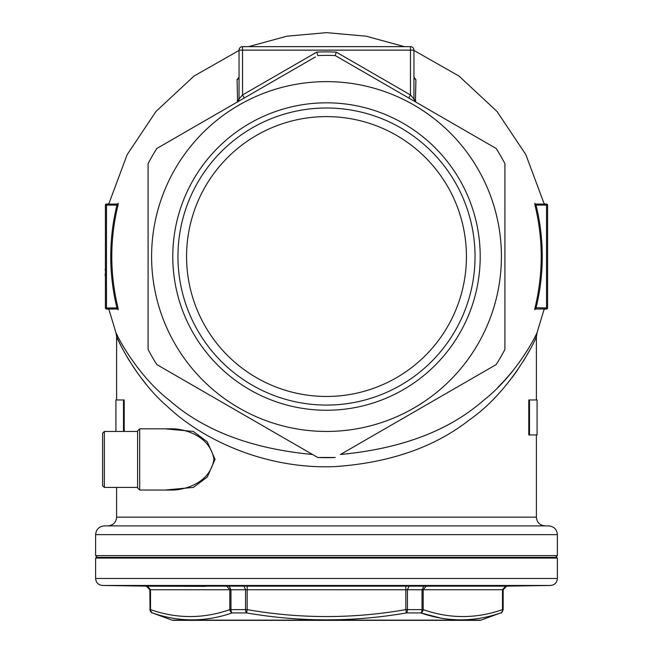 <?xml version="1.0" encoding="UTF-8"?>
<svg xmlns="http://www.w3.org/2000/svg" width="653" height="653" viewBox="0 0 653 653"><rect width="100%" height="100%" fill="white"/><g stroke="black" fill="none" stroke-linecap="round" stroke-linejoin="round"><path stroke-width="0.98" d="M414.075 77.405L415.92 79.633L415.422 101.868M237.578 101.868L237.08 79.633L238.933 77.405M315.423 56.925L156.842 148.476A201.148 201.148 0 0 0 148.092 163.634L148.092 349.437A201.148 201.148 0 0 0 156.842 364.594L317.75 457.492L335.25 457.492A201.148 201.148 0 0 1 317.75 457.492L312.526 454.472C251.756 448.774 204.079 430.743 169.486 400.379C136.689 375.067 116.446 334.76 115.883 332.467C116.879 335.65 136.91 375.23 169.788 400.64C204.283 430.825 251.862 448.774 312.526 454.472L225.75 404.378M117.581 335.936L116.936 334.646M237.219 79.16L237.08 79.633A3.502 3.371 180 0 0 239.047 76.597L238.827 77.772M504.908 324.443L504.908 330.769M504.908 342.017L504.908 347.053M340.474 454.472C401.203 448.782 448.831 430.784 483.375 400.501C515.992 375.377 536.44 335.095 537.117 332.459C536.358 335.152 516.221 375.157 483.293 400.567C448.823 430.776 401.211 448.75 340.474 454.472L496.158 364.594A201.148 201.148 0 0 0 504.908 349.437L504.908 163.634A201.148 201.148 0 0 0 496.158 148.476L335.25 55.578A201.148 201.148 0 0 0 317.75 55.578L316.738 52.126A204.642 204.642 0 0 1 336.262 52.126L335.25 55.578M514.205 369.149L505.512 379.401M505.479 379.442L497.913 387.351M547.589 205.115L546.537 205.115L546.537 307.963L535.019 307.71L534.799 309.8C547.034 309.808 547.034 309.808 534.799 309.8C547.034 309.808 547.034 309.808 534.799 309.8A1.053 1.037 90 0 1 535.803 309.008L546.537 309.008A1.053 1.053 0 0 0 547.589 307.963L547.589 205.115A1.053 1.053 0 0 0 546.537 204.062L535.803 204.062L546.537 204.062L546.537 205.115L536.031 205.115A215.743 215.743 0 0 1 536.031 307.963L535.803 309.008M534.799 203.271C547.034 203.263 547.034 203.263 534.799 203.271C547.034 203.263 547.034 203.263 534.799 203.271L535.019 205.36L536.031 205.115L535.803 204.062A1.053 1.037 90 0 1 534.799 203.271M118.201 309.8C105.966 309.808 105.966 309.808 118.201 309.8C105.966 309.808 105.966 309.808 118.201 309.8L117.981 307.71L116.969 307.963A215.743 215.743 0 0 1 116.969 205.115L117.981 205.36L118.201 203.271C105.966 203.263 105.966 203.263 118.201 203.271C105.966 203.263 105.966 203.263 118.201 203.271A1.053 1.037 -90 0 1 117.197 204.062L106.463 204.062L117.197 204.062L116.969 205.115L106.463 205.115L106.463 307.963L116.969 307.963L117.197 309.008L106.463 309.008L117.197 309.008A1.053 1.037 -90 0 1 118.201 309.8M106.463 309.008L106.463 307.963L105.411 307.963A1.053 1.053 0 0 0 106.463 309.008A1.053 1.053 0 0 1 105.411 307.963A1.053 1.053 0 0 0 106.463 309.008A1.053 1.053 0 0 1 105.411 307.963L105.411 205.115A1.053 1.053 0 0 1 106.463 204.062L106.463 205.115L105.411 205.115M137.595 459.434L137.595 430.923L139.693 428.825L139.693 490.044L137.595 487.946L137.595 459.434M536.391 434.947L536.391 517.152C536.913 522.465 539.827 525.379 545.141 525.902L155.088 525.902M529.493 399.963L528.791 399.963L528.791 434.947L537.092 434.947L537.092 399.963L529.493 399.963L529.493 434.947M535.795 337.944L536.391 336.613L536.391 399.963M544.977 309.008L543.957 309.808L537.117 332.459L536.391 336.613C535.093 341.519 510.042 391.824 469.752 419.61C435.069 446.987 390.412 462.634 335.797 466.552C267.355 469.744 203.687 440.816 167.446 406.533C136.877 380.503 117.524 339.829 116.609 336.613L119.499 342.833M119.507 342.849L123.588 350.792M126.853 356.587L129.629 361.215M132.42 365.59L137.342 372.765M140.689 377.303L145.929 383.94M512.009 377.703L517.739 369.81M523.412 361.142L530.407 348.931M115.907 431.445L115.907 399.963L124.209 399.963L124.209 431.445M164.997 428.825L193.272 431.421L207.221 441.73L215.041 459.328L207.319 477.017L193.345 487.407L164.997 490.044M148.092 163.634L148.092 349.437M504.908 349.437L504.908 163.634M501.414 256.539A174.914 174.914 0 0 1 239.047 408.011A174.914 174.914 0 0 1 239.047 105.06A174.914 174.914 0 0 1 501.414 256.539M475.033 256.539A148.533 148.533 0 0 1 252.229 385.172A148.533 148.533 0 0 1 252.229 127.898A148.533 148.533 0 0 1 475.033 256.539M480.208 256.539A153.708 153.708 0 0 1 249.642 389.653A153.708 153.708 0 0 1 249.642 123.417A153.708 153.708 0 0 1 480.208 256.539M95.616 534.644L95.616 555.63L557.384 555.63L557.384 534.644L95.616 534.644C96.138 529.33 99.052 526.416 104.366 525.902L548.634 525.902C553.948 526.416 556.862 529.33 557.384 534.644M497.913 525.902L545.141 525.902M466.43 256.539A139.93 139.93 0 0 1 256.539 377.72A139.93 139.93 0 0 1 256.539 135.351A139.93 139.93 0 0 1 466.43 256.539M173.641 490.044L173.682 490.044C187.362 489.35 210.56 481.743 213.931 459.255C210.209 437.004 187.329 429.527 173.682 428.825L139.693 428.825M104.366 487.416L102.611 485.669L102.611 433.192L104.366 431.445L104.366 487.416L137.595 487.416M557.384 555.63L555.63 557.384M557.384 578.476L557.384 558.078L95.616 558.078L95.616 578.476L557.384 578.476C556.985 582.68 554.683 585.006 550.495 585.472L102.505 585.472C98.317 585.006 96.015 582.68 95.616 578.476M95.616 558.078L96.318 557.384L556.683 557.384L557.384 558.078M506.45 586.133L502.957 589.741L503.161 609.624L503.161 589.741L150.508 589.757L149.839 589.741L146.345 586.133L505.52 586.149L550.495 585.472M173.192 620.35L479.808 620.35L172 620.138L481 620.138L500.663 612.914A3.502 3.494 90 0 0 502.957 609.624L502.492 609.624A3.502 2.987 71.6 0 1 500.663 612.914C474.217 622.154 447.591 622.154 420.785 612.914A3.502 2.987 -71.6 0 0 423.168 609.624C449.607 618.864 476.053 618.864 502.492 609.624L502.492 589.757L505.52 586.149L425.185 586.141M405.807 586.149L247.193 586.149L247.169 609.624C300.054 618.864 352.938 618.864 405.831 609.624L405.807 586.149M440.604 618.048L420.785 612.914L406.378 612.914C353.2 622.154 299.947 622.154 246.622 612.914L232.215 612.914A3.502 2.987 -108.4 0 1 229.832 609.624L229.832 589.757L226.787 586.149L224.314 586.182M205.507 586.361L147.48 586.149L150.508 589.757L150.508 609.624C176.947 618.864 203.393 618.864 229.832 609.624L245.569 609.624L245.569 589.741L243.969 586.133M481 620.138L479.808 620.35M229.081 586.133L230.974 589.741L230.974 609.624A3.502 1.894 -90 0 0 232.215 612.914C205.475 622.154 178.857 622.154 152.337 612.914A3.502 2.987 -71.6 0 1 150.508 609.624L150.043 609.624L150.043 589.741L146.55 586.133M409.031 586.133L407.431 589.741L407.431 609.624A3.502 1.6 -90 0 1 406.378 612.914L405.831 609.624L422.026 609.624L422.026 589.741L423.919 586.133M246.622 612.914L247.169 609.624L245.569 609.624A3.502 1.6 -90 0 0 246.622 612.914M547.589 270.195L547.589 297.107M547.589 250.417L547.589 223.171M105.411 242.924L105.411 269.509M105.411 272.17L105.411 274.325M105.06 274.325L105.411 276.488M105.06 269.509L105.411 270.171M123.507 399.963L123.507 431.445M239.047 77.56L239.047 89.094M237.186 100.807A3.502 3.241 180 0 0 239.047 97.95L239.047 50.142A3.502 3.502 0 0 1 242.541 46.641L410.459 46.641A3.502 3.502 0 0 1 413.953 50.142L413.953 97.95A3.502 3.241 180 0 0 415.814 100.807M239.047 97.95L239.292 98.717L242.541 94.963L316.738 52.126M336.262 52.126L410.459 94.963L410.459 50.142L242.541 50.142L242.541 46.641A3.502 3.502 0 0 0 239.047 50.142A3.502 3.502 0 0 1 242.541 46.641A3.502 3.502 0 0 0 239.047 50.142A3.502 3.502 0 0 1 242.541 46.641A3.502 3.502 0 0 0 239.047 50.142L242.541 50.142L242.541 94.963L244.295 97.991M408.705 97.991L410.459 94.963L413.708 98.717L413.953 97.95M410.459 46.641A3.502 3.502 0 0 1 413.953 50.142L410.459 50.142L410.459 46.641M237.896 101.656L239.292 98.717M413.708 98.717L415.104 101.656M414.173 77.772L413.953 76.597A3.502 3.371 180 0 0 415.92 79.633M535.019 307.71A214.706 214.706 0 0 0 535.019 205.36M117.981 205.36A214.706 214.706 0 0 0 117.981 307.71M116.609 487.416L116.609 517.152L536.391 517.152M102.766 585.472L146.345 586.133M149.839 589.741L150.043 609.624A3.502 3.494 -90 0 0 152.337 612.914L172 620.138M420.785 612.914A3.502 1.894 -90 0 0 422.026 609.624L423.168 609.624L423.168 589.757L426.213 586.149M546.537 309.008A1.053 1.053 0 0 0 547.589 307.963L546.537 307.963L546.537 309.008M116.609 399.963L116.609 336.613L115.883 332.459L109.043 309.808L108.023 309.008M544.977 204.062L543.957 203.263L525.845 154.63L497.031 111.467L459.051 76.107L413.953 50.436M404.411 46.641L366.08 36.176L326.5 32.65L286.92 36.176L248.589 46.641M239.047 50.436L193.949 76.107L155.969 111.467L127.155 154.63L109.043 203.263L108.023 204.062M116.609 517.152C116.087 522.465 113.173 525.379 107.859 525.902M173.682 490.044L139.693 490.044M104.366 431.445L137.595 431.445M95.616 555.63L97.37 557.384M500.859 612.914C501.226 613.51 501.994 612.416 503.161 609.624M149.839 609.624L152.141 612.914M503.161 589.741L506.655 586.133"/></g></svg>
